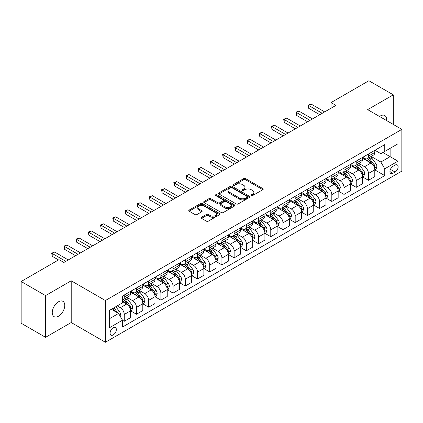 <?xml version="1.0" encoding="UTF-8"?>
<svg xmlns="http://www.w3.org/2000/svg" width="423" height="423" viewBox="0 0 423 423"><rect width="100%" height="100%" fill="white"/><g stroke="black" fill="none" stroke-linecap="round" stroke-linejoin="round"><path stroke-width="0.63" d="M251.304 195.569A0.952 0.55 0 0 0 252.647 195.569L262.836 189.689A1.354 0.783 0 0 0 263.233 189.134A1.354 0.783 0 0 0 262.836 188.584L245.578 178.617A1.354 0.783 0 0 0 243.659 178.617L233.475 184.502A0.952 0.55 0 0 0 233.195 184.888A0.952 0.55 0 0 0 233.475 185.274A0.952 0.55 0 0 0 234.818 185.274L236.134 184.513A4.341 2.506 0 0 1 242.268 184.513L243.706 185.343A4.341 2.506 0 0 1 244.98 187.114A4.341 2.506 0 0 1 243.706 188.885L242.39 189.647A0.952 0.55 0 0 0 242.115 190.033A0.952 0.55 0 0 0 242.39 190.424A0.952 0.55 0 0 0 243.733 190.424L245.049 189.663A4.341 2.506 0 0 1 251.188 189.663L252.626 190.493A4.341 2.506 0 0 1 253.895 192.264A4.341 2.506 0 0 1 252.626 194.035L251.304 194.797A0.952 0.55 0 0 0 251.029 195.183A0.952 0.55 0 0 0 251.304 195.569L251.304 194.797M58.511 316.208A8.841 5.102 120 0 0 64.285 308.42A8.841 5.102 120 0 0 62.932 301.335A8.841 5.102 120 0 0 58.511 301.773A8.841 5.102 120 0 0 52.738 309.562A8.841 5.102 120 0 0 54.091 316.647A8.841 5.102 120 0 0 58.511 316.208M386.559 120.55A8.841 5.102 120 0 0 384.782 115.516A8.841 5.102 120 0 0 380.362 115.955A8.841 5.102 120 0 0 379.537 116.494M113.211 334.931A4.42 2.554 120 0 0 116.098 331.035A4.42 2.554 120 0 0 115.421 327.497A4.42 2.554 120 0 0 113.211 327.714A4.42 2.554 120 0 0 110.324 331.611A4.42 2.554 120 0 0 111 335.153A4.42 2.554 120 0 0 113.211 334.931M201.57 217.258A1.354 0.783 0 0 0 201.174 217.808A1.354 0.783 0 0 0 201.57 218.363L206.413 221.16A1.354 0.783 0 0 0 208.328 221.16L219.643 214.625A1.354 0.783 0 0 0 220.039 214.075A1.354 0.783 0 0 0 219.643 213.52L202.384 203.558A1.354 0.783 0 0 0 200.47 203.558L189.155 210.088A1.354 0.783 0 0 0 188.758 210.643A1.354 0.783 0 0 0 189.155 211.193L195.003 214.572A1.354 0.783 0 0 0 196.922 214.572L201.76 211.775A1.354 0.783 0 0 0 202.157 211.22A1.354 0.783 0 0 0 201.76 210.67L198.863 208.994A3.627 2.094 0 0 1 197.8 207.513A3.627 2.094 0 0 1 200.037 205.578A3.627 2.094 0 0 1 203.992 206.033L215.355 212.595A3.627 2.094 0 0 1 216.417 214.075A3.627 2.094 0 0 1 214.175 216.005A3.627 2.094 0 0 1 210.226 215.556L208.328 214.461A1.354 0.783 0 0 0 206.413 214.461L201.57 217.258L201.57 218.363M71.212 280.793L45.568 295.598L21.15 281.501L21.15 323.23L45.568 337.327L71.212 322.527L105.396 342.265L105.396 300.531L71.212 280.793L71.212 322.527M393.305 124.441L393.305 94.837L367.661 109.636L401.85 129.375L105.396 300.531M393.305 94.837L368.882 80.735L331.035 102.588L331.035 108.23M21.15 281.501L58.998 259.648L63.884 262.466L335.915 105.406L331.035 102.588M236.23 203.944A1.354 0.783 0 0 0 238.149 203.944L249.459 197.409A1.354 0.783 0 0 0 249.861 196.859A1.354 0.783 0 0 0 249.459 196.304L232.206 186.342A1.354 0.783 0 0 0 230.286 186.342L218.971 192.872A1.354 0.783 0 0 0 218.575 193.427A1.354 0.783 0 0 0 218.971 193.977L236.23 203.944M216.042 195.775A0.952 0.55 0 0 1 217.004 195.907L217.004 194.781L234.554 204.912A1.354 0.783 0 0 1 234.95 205.467A1.354 0.783 0 0 1 234.554 206.017L223.238 212.552A1.354 0.783 0 0 1 221.319 212.552L204.066 202.585L208.904 199.815L208.904 198.683L204.066 201.48A1.354 0.783 0 0 0 203.664 202.035A1.354 0.783 0 0 0 204.066 202.585L204.066 201.48M208.904 199.815A1.354 0.783 0 0 1 210.823 199.815L210.823 198.683A1.354 0.783 0 0 0 208.904 198.683M210.823 198.683L217.824 202.723A1.354 0.783 0 0 0 219.738 202.723L222.953 200.872A1.354 0.783 0 0 0 223.349 200.317A1.354 0.783 0 0 0 222.953 199.762L215.667 195.558A0.952 0.55 0 0 1 215.386 195.167A0.952 0.55 0 0 1 215.973 194.665A0.952 0.55 0 0 1 217.004 194.781M395.108 165.076L392.962 166.313A4.283 2.475 120 0 0 390.165 170.088A4.283 2.475 120 0 0 390.82 173.52A4.283 2.475 120 0 0 392.962 173.308L395.108 172.066A4.283 2.475 120 0 0 397.906 168.296A4.283 2.475 120 0 0 397.25 164.864A4.283 2.475 120 0 0 395.108 165.076M105.396 342.265L401.85 171.109L401.85 129.375M374.942 150.271L380.848 153.681L384.756 151.429L384.756 144.603L122.49 296.021L122.49 302.842L109.303 310.456L109.303 327.825L122.49 320.211L122.49 327.037L384.756 175.619L384.756 168.798L380.848 162.03L371.135 156.42M384.756 151.429L397.943 143.815L397.943 161.184L384.756 168.798M45.568 295.598L45.568 337.327M382.9 152.497L390.128 156.669L390.128 148.325L397.943 143.815M380.848 162.03L390.128 156.669L397.943 161.184M109.303 318.805L118.583 313.448L111.355 309.271M122.49 320.269L124.251 321.284L124.251 314.463A5.525 3.188 -120 0 0 120.344 307.695L117.219 305.887M124.251 321.284L130.596 317.62L130.596 310.794A5.525 3.188 -120 0 0 126.689 304.026L122.49 301.604M130.744 310.937L136.46 314.236L136.46 307.41A5.525 3.188 -120 0 0 132.552 300.647L126.942 297.406M136.46 314.236L142.81 310.572L142.81 303.746A5.525 3.188 -120 0 0 138.903 296.978L130.596 292.187M142.953 303.888L148.669 307.188L148.669 300.362A5.525 3.188 -120 0 0 144.761 293.594L139.151 290.358M148.669 307.188L155.019 303.518L155.019 296.697A5.525 3.188 -120 0 0 151.111 289.929L142.81 285.134M155.162 296.84L160.877 300.14L160.877 293.313A5.525 3.188 -120 0 0 156.97 286.545L151.36 283.31M160.877 300.14L167.228 296.47L167.228 289.649A5.525 3.188 -120 0 0 163.32 282.881L155.019 278.085M167.376 289.787L173.086 293.086L173.086 286.265A5.525 3.188 -120 0 0 169.179 279.497L163.569 276.256M173.086 293.086L179.437 289.422L179.437 282.601A5.525 3.188 -120 0 0 175.529 275.833L167.228 271.037M179.585 282.738L185.3 286.038L185.3 279.217A5.525 3.188 -120 0 0 181.393 272.449L175.783 269.208M185.3 286.038L191.645 282.374L191.645 275.547A5.525 3.188 -120 0 0 187.738 268.785L179.437 263.989M191.793 275.69L197.509 278.99L197.509 272.163A5.525 3.188 -120 0 0 193.602 265.401L187.992 262.16M197.509 278.99L203.854 275.325L203.854 268.499A5.525 3.188 -120 0 0 199.952 261.731L191.645 256.941M204.002 268.642L209.718 271.941L209.718 265.115A5.525 3.188 -120 0 0 205.811 258.347L200.201 255.111M209.718 271.941L216.068 268.277L216.068 261.451A5.525 3.188 -120 0 0 212.161 254.683L203.854 249.893M216.211 261.594L221.927 264.893L221.927 258.067A5.525 3.188 -120 0 0 218.019 251.299L212.409 248.063M221.927 264.893L228.277 261.224L228.277 254.403A5.525 3.188 -120 0 0 224.37 247.635L216.068 242.839M228.425 254.54L234.136 257.84L234.136 251.019A5.525 3.188 -120 0 0 230.228 244.251L224.618 241.01M234.136 257.84L240.486 254.175L240.486 247.355A5.525 3.188 -120 0 0 236.579 240.587L228.277 235.791M240.634 247.492L246.345 250.791L246.345 243.971A5.525 3.188 -120 0 0 242.437 237.203L236.827 233.961M246.345 250.791L252.695 247.127L252.695 240.301A5.525 3.188 -120 0 0 248.787 233.538L240.486 228.743M252.843 240.444L258.559 243.743L258.559 236.922A5.525 3.188 -120 0 0 254.651 230.154L249.041 226.913M258.559 243.743L264.904 240.079L264.904 233.253A5.525 3.188 -120 0 0 260.996 226.485L252.695 221.694M265.052 233.396L270.768 236.695L270.768 229.869A5.525 3.188 -120 0 0 266.86 223.101L261.25 219.865M270.768 236.695L277.113 233.031L277.113 226.205A5.525 3.188 -120 0 0 273.21 219.437L264.904 214.646M277.261 226.347L282.976 229.647L282.976 222.821A5.525 3.188 -120 0 0 279.069 216.053L273.459 212.817M282.976 229.647L289.327 225.977L289.327 219.156A5.525 3.188 -120 0 0 285.419 212.388L277.113 207.593M289.469 219.299L295.185 222.593L295.185 215.772A5.525 3.188 -120 0 0 291.278 209.004L285.668 205.768M295.185 222.593L301.536 218.929L301.536 212.108A5.525 3.188 -120 0 0 297.628 205.34L289.327 200.544M301.684 212.246L307.394 215.545L307.394 208.724A5.525 3.188 -120 0 0 303.487 201.956L297.877 198.715M307.394 215.545L313.744 211.881L313.744 205.055A5.525 3.188 -120 0 0 309.837 198.292L301.536 193.496M313.892 205.197L319.603 208.497L319.603 201.676A5.525 3.188 -120 0 0 315.695 194.908L310.091 191.667M319.603 208.497L325.953 204.832L325.953 198.006A5.525 3.188 -120 0 0 322.046 191.238L313.744 186.448M326.101 198.149L331.817 201.448L331.817 194.622A5.525 3.188 -120 0 0 327.91 187.854L322.3 184.618M331.817 201.448L338.162 197.784L338.162 190.958A5.525 3.188 -120 0 0 334.255 184.19L325.953 179.4M338.31 191.101L344.026 194.4L344.026 187.574A5.525 3.188 -120 0 0 340.118 180.806L334.508 177.57M344.026 194.4L350.376 190.731L350.376 183.91A5.525 3.188 -120 0 0 346.469 177.142L338.162 172.346M350.519 184.053L356.235 187.352L356.235 180.526A5.525 3.188 -120 0 0 352.327 173.758L346.717 170.522M356.235 187.352L362.585 183.682L362.585 176.862A5.525 3.188 -120 0 0 358.678 170.094L350.376 165.298M362.728 176.999L368.444 180.298L368.444 173.478A5.525 3.188 -120 0 0 364.536 166.71L358.926 163.468M368.444 180.298L374.794 176.634L374.794 169.813A5.525 3.188 -120 0 0 370.886 163.045L362.585 158.25M362.728 157.319L364.536 158.361A5.525 3.188 -120 0 0 367.301 158.636A5.525 3.188 -120 0 0 368.444 156.108L368.444 154.02M350.519 164.367L352.327 165.414A5.525 3.188 -120 0 0 355.087 165.684A5.525 3.188 -120 0 0 356.235 163.156L356.235 161.068M338.31 171.415L340.118 172.462A5.525 3.188 -120 0 0 342.879 172.737A5.525 3.188 -120 0 0 344.026 170.205L344.026 168.121M326.101 178.469L327.91 179.511A5.525 3.188 -120 0 0 330.67 179.786A5.525 3.188 -120 0 0 331.817 177.253L331.817 175.17M313.892 185.517L315.695 186.559A5.525 3.188 -120 0 0 318.461 186.834A5.525 3.188 -120 0 0 319.603 184.306L319.603 182.218M301.684 192.565L303.487 193.607A5.525 3.188 -120 0 0 306.252 193.882A5.525 3.188 -120 0 0 307.394 191.355L307.394 189.266M289.469 199.614L291.278 200.661A5.525 3.188 -120 0 0 294.043 200.93A5.525 3.188 -120 0 0 295.185 198.403L295.185 196.314M277.261 206.662L279.069 207.709A5.525 3.188 -120 0 0 281.829 207.979A5.525 3.188 -120 0 0 282.976 205.451L282.976 203.363M265.052 213.715L266.86 214.757A5.525 3.188 -120 0 0 269.62 215.032A5.525 3.188 -120 0 0 270.768 212.499L270.768 210.416M252.843 220.764L254.651 221.805A5.525 3.188 -120 0 0 257.411 222.08A5.525 3.188 -120 0 0 258.559 219.548L258.559 217.464M240.634 227.812L242.437 228.854A5.525 3.188 -120 0 0 245.203 229.129A5.525 3.188 -120 0 0 246.345 226.601L246.345 224.513M228.42 234.86L230.228 235.902A5.525 3.188 -120 0 0 232.994 236.177A5.525 3.188 -120 0 0 234.136 233.649L234.136 231.561M216.211 241.908L218.019 242.955A5.525 3.188 -120 0 0 220.785 243.225A5.525 3.188 -120 0 0 221.927 240.698L221.927 238.609M204.002 248.962L205.811 250.004A5.525 3.188 -120 0 0 208.571 250.279A5.525 3.188 -120 0 0 209.718 247.746L209.718 245.663M191.793 256.01L193.602 257.052A5.525 3.188 -120 0 0 196.362 257.327A5.525 3.188 -120 0 0 197.509 254.794L197.509 252.711M179.585 263.058L181.393 264.1A5.525 3.188 -120 0 0 184.153 264.375A5.525 3.188 -120 0 0 185.3 261.848L185.3 259.759M167.376 270.107L169.179 271.148A5.525 3.188 -120 0 0 171.944 271.423A5.525 3.188 -120 0 0 173.086 268.896L173.086 266.807M155.162 277.155L156.97 278.202A5.525 3.188 -120 0 0 159.735 278.471A5.525 3.188 -120 0 0 160.877 275.944L160.877 273.855M142.953 284.203L144.761 285.25A5.525 3.188 -120 0 0 147.527 285.525A5.525 3.188 -120 0 0 148.669 282.992L148.669 280.909M130.744 291.257L132.552 292.298A5.525 3.188 -120 0 0 135.312 292.573A5.525 3.188 -120 0 0 136.46 290.041L136.46 287.957M374.942 169.951L384.756 175.619M367.301 158.636L373.646 154.971A5.525 3.188 -120 0 0 374.794 152.444L374.794 150.355M355.087 165.684L361.438 162.02A5.525 3.188 -120 0 0 362.585 159.492L362.585 157.404M342.879 172.737L349.229 169.068A5.525 3.188 -120 0 0 350.376 166.54L350.376 164.452M330.67 179.786L337.02 176.116A5.525 3.188 -120 0 0 338.162 173.589L338.162 171.5M318.461 186.834L324.811 183.17A5.525 3.188 -120 0 0 325.953 180.637L325.953 178.554M306.252 193.882L312.602 190.218A5.525 3.188 -120 0 0 313.744 187.685L313.744 185.602M294.043 200.93L300.388 197.266A5.525 3.188 -120 0 0 301.536 194.739L301.536 192.65M281.829 207.979L288.179 204.314A5.525 3.188 -120 0 0 289.327 201.787L289.327 199.698M269.62 215.032L275.97 211.363A5.525 3.188 -120 0 0 277.113 208.835L277.113 206.747M257.411 222.08L263.762 218.416A5.525 3.188 -120 0 0 264.904 215.883L264.904 213.8M245.203 229.129L251.553 225.464A5.525 3.188 -120 0 0 252.695 222.932L252.695 220.848M232.994 236.177L239.344 232.513A5.525 3.188 -120 0 0 240.486 229.985L240.486 227.897M220.785 243.225L227.13 239.561A5.525 3.188 -120 0 0 228.277 237.033L228.277 234.945M208.571 250.279L214.921 246.609A5.525 3.188 -120 0 0 216.068 244.082L216.068 241.993M196.362 257.327L202.712 253.663A5.525 3.188 -120 0 0 203.854 251.13L203.854 249.047M184.153 264.375L190.503 260.711A5.525 3.188 -120 0 0 191.645 258.178L191.645 256.095M171.944 271.423L178.294 267.759A5.525 3.188 -120 0 0 179.437 265.232L179.437 263.143M159.735 278.471L166.086 274.807A5.525 3.188 -120 0 0 167.228 272.28L167.228 270.191M147.527 285.525L153.872 281.855A5.525 3.188 -120 0 0 155.019 279.328L155.019 277.239M135.312 292.573L141.663 288.904A5.525 3.188 -120 0 0 142.81 286.376L142.81 284.288M122.49 299.844A5.525 3.188 -120 0 0 123.104 299.621L129.454 295.957A5.525 3.188 -120 0 0 130.596 293.425L130.596 291.341M123.104 299.621A5.525 3.188 -120 0 0 124.251 297.094L124.251 295.005M118.583 313.448L122.49 320.211M251.685 195.706L252.626 195.162A4.341 2.506 0 0 0 253.895 193.39L253.895 192.264M244.98 187.114L244.98 188.246A4.341 2.506 0 0 1 243.706 190.017L242.77 190.556M262.82 189.7L245.578 179.749A1.354 0.783 0 0 0 243.659 179.749L233.85 185.406M249.443 197.419L232.206 187.468A1.354 0.783 0 0 0 230.286 187.468L218.992 193.988M247.064 197.245A0.952 0.55 0 0 0 247.344 196.859A0.952 0.55 0 0 0 247.064 196.468L231.915 187.722A0.952 0.55 0 0 0 230.572 187.722L229.181 188.526A4.341 2.506 0 0 0 227.912 190.297A4.341 2.506 0 0 0 229.181 192.068L239.54 198.049A4.341 2.506 0 0 0 245.673 198.049L247.064 197.245L247.064 198.371A0.952 0.55 0 0 0 247.344 197.985L247.344 196.859M227.912 190.297L227.912 191.429A4.341 2.506 0 0 0 229.181 193.2L229.181 192.068M247.064 198.371L245.673 199.175A4.341 2.506 0 0 1 239.54 199.175L229.181 193.2M210.823 199.815L217.824 203.854A1.354 0.783 0 0 0 219.738 203.854L222.953 201.998A1.354 0.783 0 0 0 223.349 201.443L223.349 200.317M217.004 195.907L234.532 206.027M225.084 206.916A3.627 2.094 0 0 0 229.039 207.37A3.627 2.094 0 0 0 231.275 205.435A3.627 2.094 0 0 0 230.212 203.955L226.21 201.644A1.354 0.783 0 0 0 224.296 201.644L221.081 203.5A1.354 0.783 0 0 0 220.684 204.055A1.354 0.783 0 0 0 221.081 204.605L225.084 206.916L225.084 208.047A3.627 2.094 0 0 0 229.039 208.502A3.627 2.094 0 0 0 231.275 206.567L231.275 205.435M220.684 204.055L220.684 205.181A1.354 0.783 0 0 0 221.081 205.737L221.081 204.605M225.084 208.047L221.081 205.737M216.417 214.075L216.417 215.201A3.627 2.094 0 0 1 214.175 217.136A3.627 2.094 0 0 1 210.226 216.682L208.328 215.587A1.354 0.783 0 0 0 206.413 215.587L201.586 218.374M197.8 207.513L197.8 208.639A3.627 2.094 0 0 0 198.863 210.12L198.863 208.994M201.745 211.786L198.863 210.12M219.627 214.635L202.384 204.684A1.354 0.783 0 0 0 200.47 204.684L189.171 211.204M374.794 170.035L375.968 169.359L376.941 166.54A3.659 2.115 -120 0 0 375.772 163.421L371.78 158.096A10.57 6.102 -120 0 0 370.627 156.716M366.662 160.603A10.57 6.102 -120 0 0 364.499 158.339M374.461 167.794L374.963 166.694A3.659 2.115 -120 0 0 373.916 164.494L369.924 159.164A10.57 6.102 -120 0 0 368.771 157.784M367.788 158.355A8.772 5.065 60 0 1 369.231 159.989L372.605 164.499M367.603 158.461A10.57 6.102 60 0 1 368.756 159.841L371.41 163.384M322.241 113.306L308.616 105.438L311.058 104.026L324.684 111.894M319.799 114.712L308.616 108.256L308.616 105.438L308.081 105.126L311.058 104.026M308.616 108.256L308.081 105.126M362.585 177.084L363.754 176.407L364.732 173.589A3.659 2.115 -120 0 0 363.563 170.474L359.571 165.144A10.57 6.102 -120 0 0 358.418 163.764M354.453 167.651A10.57 6.102 -120 0 0 352.285 165.388M362.252 174.842L362.754 173.747A3.659 2.115 -120 0 0 361.707 171.542L357.715 166.218A10.57 6.102 -120 0 0 356.563 164.833M355.579 165.404A8.772 5.065 60 0 1 357.023 167.037L360.396 171.548M355.394 165.509A10.57 6.102 60 0 1 356.547 166.895L359.196 170.432M350.376 184.137L351.545 183.46L352.523 180.637A3.659 2.115 -120 0 0 351.354 177.523L347.362 172.193A10.57 6.102 -120 0 0 346.21 170.813M342.239 174.704A10.57 6.102 -120 0 0 340.076 172.436M350.038 181.895L350.545 180.795A3.659 2.115 -120 0 0 349.498 178.591L345.506 173.266A10.57 6.102 -120 0 0 344.354 171.886M343.37 172.452A8.772 5.065 60 0 1 344.808 174.091L348.187 178.596M343.18 172.563A10.57 6.102 60 0 1 344.333 173.943L346.987 177.486M338.162 191.185L339.336 190.509L340.314 187.685A3.659 2.115 -120 0 0 339.146 184.571L335.153 179.241A10.57 6.102 -120 0 0 334.001 177.861M330.03 181.753A10.57 6.102 -120 0 0 327.867 179.489M337.829 188.944L338.337 187.844A3.659 2.115 -120 0 0 337.29 185.644L333.298 180.314A10.57 6.102 -120 0 0 332.145 178.934M331.161 179.5A8.772 5.065 60 0 1 332.6 181.139L335.978 185.644M330.971 179.611A10.57 6.102 60 0 1 332.124 180.991L334.778 184.534M310.033 120.354L296.407 112.486L298.85 111.075L312.475 118.942M307.59 121.761L296.407 115.305L296.407 112.486L295.867 112.174L298.85 111.075M296.407 115.305L295.867 112.174M297.824 127.402L284.198 119.535L286.641 118.128L300.267 125.991M295.381 128.814L284.198 122.353L284.198 119.535L283.659 119.228L286.641 118.128M284.198 122.353L283.659 119.228M285.615 134.451L271.989 126.583L274.427 125.176L288.052 133.044M283.172 135.862L271.989 129.406L271.989 126.583L271.45 126.276L274.427 125.176M271.989 129.406L271.45 126.276M325.953 198.234L327.127 197.557L328.105 194.739A3.659 2.115 -120 0 0 326.937 191.619L322.945 186.294A10.57 6.102 -120 0 0 321.792 184.909M317.821 188.801A10.57 6.102 -120 0 0 315.658 186.538M325.62 195.992L326.128 194.892A3.659 2.115 -120 0 0 325.081 192.692L321.089 187.363A10.57 6.102 -120 0 0 319.936 185.983M318.953 186.548A8.772 5.065 60 0 1 320.391 188.187L323.769 192.698M318.762 186.659A10.57 6.102 60 0 1 319.915 188.039L322.569 191.582M273.401 141.499L259.775 133.636L262.218 132.225L275.844 140.092M270.963 142.911L259.775 136.455L259.775 133.636L259.241 133.324L262.218 132.225M259.775 136.455L259.241 133.324M313.744 205.282L314.918 204.605L315.891 201.787A3.659 2.115 -120 0 0 314.723 198.667L310.736 193.343A10.57 6.102 -120 0 0 309.583 191.963M305.612 195.849A10.57 6.102 -120 0 0 303.45 193.586M313.411 203.04L313.919 201.94A3.659 2.115 -120 0 0 312.867 199.741L308.88 194.411A10.57 6.102 -120 0 0 307.727 193.031M306.744 193.602A8.772 5.065 60 0 1 308.182 195.236L311.561 199.746M306.553 193.708A10.57 6.102 60 0 1 307.706 195.088L310.36 198.63M301.536 212.33L302.709 211.653L303.682 208.835A3.659 2.115 -120 0 0 302.514 205.721L298.522 200.391A10.57 6.102 -120 0 0 297.369 199.011M293.403 202.897A10.57 6.102 -120 0 0 291.241 200.634M301.202 210.088L301.705 208.994A3.659 2.115 -120 0 0 300.658 206.789L296.666 201.464A10.57 6.102 -120 0 0 295.513 200.079M294.53 200.65A8.772 5.065 60 0 1 295.973 202.284L299.347 206.794M294.345 200.756A10.57 6.102 60 0 1 295.497 202.141L298.152 205.678M289.327 219.384L290.495 218.707L291.473 215.883A3.659 2.115 -120 0 0 290.305 212.769L286.313 207.439A10.57 6.102 -120 0 0 285.16 206.059M281.189 209.951A10.57 6.102 -120 0 0 279.027 207.682M288.994 217.136L289.496 216.042A3.659 2.115 -120 0 0 288.449 213.837L284.457 208.513A10.57 6.102 -120 0 0 283.304 207.133M282.321 207.698A8.772 5.065 60 0 1 283.764 209.337L287.138 213.842M282.136 207.809A10.57 6.102 60 0 1 283.288 209.189L285.937 212.732M277.113 226.432L278.286 225.755L279.265 222.932A3.659 2.115 -120 0 0 278.096 219.817L274.104 214.487A10.57 6.102 -120 0 0 272.951 213.107M268.98 216.999A10.57 6.102 -120 0 0 266.818 214.736M276.779 224.19L277.287 223.09A3.659 2.115 -120 0 0 276.24 220.891L272.248 215.561A10.57 6.102 -120 0 0 271.095 214.181M270.112 214.747A8.772 5.065 60 0 1 271.55 216.386L274.929 220.891M269.922 214.858A10.57 6.102 60 0 1 271.074 216.238L273.729 219.78M264.904 233.48L266.078 232.803L267.056 229.985A3.659 2.115 -120 0 0 265.887 226.865L261.895 221.536A10.57 6.102 -120 0 0 260.742 220.156M256.772 224.047A10.57 6.102 -120 0 0 254.609 221.784M264.571 231.238L265.078 230.138A3.659 2.115 -120 0 0 264.031 227.939L260.039 222.609A10.57 6.102 -120 0 0 258.887 221.229M257.903 221.795A8.772 5.065 60 0 1 259.341 223.434L262.72 227.944M257.713 221.906A10.57 6.102 60 0 1 258.865 223.286L261.52 226.828M261.192 148.552L247.566 140.685L250.009 139.273L263.635 147.141M258.749 149.959L247.566 143.503L247.566 140.685L247.032 140.373L250.009 139.273M247.566 143.503L247.032 140.373M248.983 155.601L235.357 147.733L237.8 146.321L251.426 154.189M246.54 157.007L235.357 150.551L235.357 147.733L234.823 147.421L237.8 146.321M235.357 150.551L234.823 147.421M236.774 162.649L223.148 154.781L225.591 153.369L239.217 161.237M234.331 164.061L223.148 157.599L223.148 154.781L222.609 154.469L225.591 153.369M223.148 157.599L222.609 154.469M224.565 169.697L210.94 161.829L213.382 160.423L227.008 168.291M222.123 171.109L210.94 164.653L210.94 161.829L210.4 161.523L213.382 160.423M210.94 164.653L210.4 161.523M212.357 176.745L198.731 168.877L201.168 167.471L214.794 175.339M209.914 178.157L198.731 171.701L198.731 168.877L198.191 168.571L201.168 167.471M198.731 171.701L198.191 168.571M252.695 240.528L253.869 239.852L254.842 237.033A3.659 2.115 -120 0 0 253.678 233.914L249.686 228.589A10.57 6.102 -120 0 0 248.534 227.204M244.563 231.095A10.57 6.102 -120 0 0 242.4 228.832M252.362 238.286L252.869 237.187A3.659 2.115 -120 0 0 251.822 234.987L247.83 229.657A10.57 6.102 -120 0 0 246.678 228.277M245.694 228.848A8.772 5.065 60 0 1 247.132 230.482L250.511 234.992M245.504 228.954A10.57 6.102 60 0 1 246.657 230.334L249.311 233.877M200.142 183.799L186.517 175.931L188.959 174.519L202.585 182.387M197.705 185.205L186.517 178.749L186.517 175.931L185.983 175.619L188.959 174.519M186.517 178.749L185.983 175.619M240.486 247.577L241.66 246.9L242.633 244.082A3.659 2.115 -120 0 0 241.464 240.962L237.477 235.637A10.57 6.102 -120 0 0 236.32 234.257M232.354 238.144A10.57 6.102 -120 0 0 230.191 235.881M240.153 245.335L240.661 244.235A3.659 2.115 -120 0 0 239.608 242.035L235.622 236.706A10.57 6.102 -120 0 0 234.464 235.325M233.485 235.897A8.772 5.065 60 0 1 234.924 237.53L238.302 242.041M233.295 236.002A10.57 6.102 60 0 1 234.448 237.382L237.102 240.925M187.934 190.847L174.308 182.979L176.751 181.567L190.376 189.435M185.491 192.254L174.308 185.797L174.308 182.979L173.774 182.667L176.751 181.567M174.308 185.797L173.774 182.667M228.277 254.625L229.446 253.948L230.424 251.13A3.659 2.115 -120 0 0 229.255 248.015L225.263 242.686A10.57 6.102 -120 0 0 224.111 241.306M220.145 245.192A10.57 6.102 -120 0 0 217.977 242.929M227.944 252.383L228.446 251.288A3.659 2.115 -120 0 0 227.4 249.084L223.407 243.759A10.57 6.102 -120 0 0 222.255 242.379M221.271 242.945A8.772 5.065 60 0 1 222.715 244.579L226.088 249.089M221.086 243.056A10.57 6.102 60 0 1 222.239 244.436L224.893 247.978M175.725 197.895L162.099 190.027L164.542 188.616L178.168 196.484M173.282 199.307L162.099 192.846L162.099 190.027L161.56 189.716L164.542 188.616M162.099 192.846L161.56 189.716M216.068 261.678L217.237 261.002L218.215 258.178A3.659 2.115 -120 0 0 217.047 255.064L213.055 249.734A10.57 6.102 -120 0 0 211.902 248.354M207.931 252.245A10.57 6.102 -120 0 0 205.768 249.977M215.735 259.436L216.238 258.337A3.659 2.115 -120 0 0 215.191 256.132L211.199 250.807A10.57 6.102 -120 0 0 210.046 249.427M209.062 249.993A8.772 5.065 60 0 1 210.501 251.632L213.879 256.137M208.872 250.104A10.57 6.102 60 0 1 210.03 251.484L212.679 255.027M163.516 204.944L149.89 197.076L152.333 195.669L165.959 203.532M161.073 206.355L149.89 199.899L149.89 197.076L149.351 196.769L152.333 195.669M149.89 199.899L149.351 196.769M203.854 268.727L205.028 268.05L206.006 265.232A3.659 2.115 -120 0 0 204.838 262.112L200.846 256.782A10.57 6.102 -120 0 0 199.693 255.402M195.722 259.294A10.57 6.102 -120 0 0 193.56 257.031M203.521 266.485L204.029 265.385A3.659 2.115 -120 0 0 202.982 263.185L198.99 257.856A10.57 6.102 -120 0 0 197.837 256.475M196.854 257.041A8.772 5.065 60 0 1 198.292 258.68L201.671 263.191M196.663 257.152A10.57 6.102 60 0 1 197.816 258.532L200.47 262.075M151.307 211.992L137.681 204.124L140.124 202.717L153.75 210.585M148.864 213.404L137.681 206.947L137.681 204.124L137.142 203.817L140.124 202.717M137.681 206.947L137.142 203.817M191.645 275.775L192.819 275.098L193.797 272.28A3.659 2.115 -120 0 0 192.629 269.16L188.637 263.836A10.57 6.102 -120 0 0 187.484 262.45M183.513 266.342A10.57 6.102 -120 0 0 181.351 264.079M191.312 273.533L191.82 272.433A3.659 2.115 -120 0 0 190.773 270.234L186.781 264.904A10.57 6.102 -120 0 0 185.628 263.524M184.645 264.089A8.772 5.065 60 0 1 186.083 265.729L189.462 270.239M184.454 264.201A10.57 6.102 60 0 1 185.607 265.581L188.261 269.123M139.098 219.04L125.472 211.177L127.91 209.766L141.536 217.634M136.655 220.452L125.472 213.996L125.472 211.177L124.933 210.866L127.91 209.766M125.472 213.996L124.933 210.866M179.437 282.823L180.61 282.146L181.583 279.328A3.659 2.115 -120 0 0 180.42 276.208L176.428 270.884A10.57 6.102 -120 0 0 175.275 269.504M171.304 273.39A10.57 6.102 -120 0 0 169.142 271.127M179.103 280.581L179.611 279.481A3.659 2.115 -120 0 0 178.564 277.282L174.572 271.952A10.57 6.102 -120 0 0 173.419 270.572M172.436 271.143A8.772 5.065 60 0 1 173.874 272.777L177.253 277.287M172.246 271.249A10.57 6.102 60 0 1 173.398 272.629L176.053 276.171M167.228 289.871L168.402 289.195L169.374 286.376A3.659 2.115 -120 0 0 168.206 283.262L164.219 277.932A10.57 6.102 -120 0 0 163.061 276.552M159.096 280.438A10.57 6.102 -120 0 0 156.933 278.175M166.895 287.629L167.402 286.535A3.659 2.115 -120 0 0 166.35 284.33L162.363 279.006A10.57 6.102 -120 0 0 161.205 277.62M160.222 278.191A8.772 5.065 60 0 1 161.665 279.825L165.044 284.335M160.037 278.297A10.57 6.102 60 0 1 161.189 279.682L163.844 283.22M155.019 296.925L156.187 296.248L157.166 293.425A3.659 2.115 -120 0 0 155.997 290.31L152.005 284.98A10.57 6.102 -120 0 0 150.852 283.6M146.887 287.492A10.57 6.102 -120 0 0 144.719 285.224M154.686 294.683L155.188 293.583A3.659 2.115 -120 0 0 154.141 291.378L150.149 286.054A10.57 6.102 -120 0 0 148.996 284.674M148.013 285.239A8.772 5.065 60 0 1 149.456 286.879L152.83 291.384M147.828 285.351A10.57 6.102 60 0 1 148.981 286.731L151.63 290.273M142.81 303.973L143.979 303.296L144.957 300.473A3.659 2.115 -120 0 0 143.788 297.358L139.796 292.029A10.57 6.102 -120 0 0 138.644 290.649M134.673 294.54A10.57 6.102 -120 0 0 132.51 292.277M142.477 301.731L142.979 300.631A3.659 2.115 -120 0 0 141.932 298.432L137.94 293.102A10.57 6.102 -120 0 0 136.788 291.722M135.804 292.288A8.772 5.065 60 0 1 137.242 293.927L140.621 298.432M135.614 292.399A10.57 6.102 60 0 1 136.772 293.779L139.421 297.321M130.596 311.021L131.77 310.345L132.748 307.526A3.659 2.115 -120 0 0 131.579 304.407L127.587 299.082A10.57 6.102 -120 0 0 126.435 297.697M130.263 308.779L130.77 307.68A3.659 2.115 -120 0 0 129.724 305.48L125.731 300.15A10.57 6.102 -120 0 0 124.579 298.77M123.595 299.336A8.772 5.065 60 0 1 125.034 300.975L128.412 305.485M123.405 299.447A10.57 6.102 60 0 1 124.558 300.827L127.212 304.37M126.884 226.094L113.258 218.226L115.701 216.814L129.327 224.682M124.447 227.5L113.258 221.044L113.258 218.226L112.724 217.914L115.701 216.814M113.258 221.044L112.724 217.914M114.675 233.142L101.049 225.274L103.492 223.862L117.118 231.73M112.232 234.548L101.049 228.092L101.049 225.274L100.515 224.962L103.492 223.862M101.049 228.092L100.515 224.962M102.466 240.19L88.841 232.322L91.283 230.916L104.909 238.778M100.024 241.602L88.841 235.14L88.841 232.322L88.301 232.016L91.283 230.916M88.841 235.14L88.301 232.016M90.258 247.238L76.632 239.37L79.075 237.964L92.7 245.832M87.815 248.65L76.632 242.194L76.632 239.37L76.092 239.064L79.075 237.964M76.632 242.194L76.092 239.064M78.049 254.286L64.423 246.424L66.866 245.012L80.492 252.88M75.606 255.698L64.423 249.242L64.423 246.424L63.884 246.112L66.866 245.012M64.423 249.242L63.884 246.112M120.047 315.986L120.539 314.575A3.659 2.115 -120 0 0 119.371 311.455L115.807 306.701M117.848 313.02A3.659 2.115 -120 0 0 117.515 312.528L113.951 307.775M113.036 308.304L115.595 311.719M112.777 308.452L114.95 311.349M65.84 261.34L52.214 253.472L54.652 252.06L68.277 259.928M58.511 259.928L52.214 256.29L52.214 253.472L51.675 253.16L54.652 252.06M52.214 256.29L51.675 253.16M120.344 307.695L126.689 304.026M132.552 300.647L138.903 296.978M144.761 293.594L151.111 289.929M156.97 286.545L163.32 282.881M169.179 279.497L175.529 275.833M181.393 272.449L187.738 268.785M193.602 265.401L199.952 261.731M205.811 258.347L212.161 254.683M218.019 251.299L224.37 247.635M230.228 244.251L236.579 240.587M242.437 237.203L248.787 233.538M254.651 230.154L260.996 226.485M266.86 223.101L273.21 219.437M279.069 216.053L285.419 212.388M291.278 209.004L297.628 205.34M303.487 201.956L309.837 198.292M315.695 194.908L322.046 191.238M327.91 187.854L334.255 184.19M340.118 180.806L346.469 177.142M352.327 173.758L358.678 170.094M364.536 166.71L370.886 163.045M368.444 156.108L374.794 152.444M368.444 173.478L374.794 169.813M356.235 180.526L362.585 176.862M356.235 163.156L362.585 159.492M344.026 187.574L350.376 183.91M344.026 170.205L350.376 166.54M331.817 194.622L338.162 190.958M331.817 177.253L338.162 173.589M319.603 201.676L325.953 198.006M319.603 184.306L325.953 180.637M307.394 208.724L313.744 205.055M307.394 191.355L313.744 187.685M295.185 215.772L301.536 212.108M295.185 198.403L301.536 194.739M282.976 222.821L289.327 219.156M282.976 205.451L289.327 201.787M270.768 229.869L277.113 226.205M270.768 212.499L277.113 208.835M258.559 236.922L264.904 233.253M258.559 219.548L264.904 215.883M246.345 243.971L252.695 240.301M246.345 226.601L252.695 222.932M234.136 251.019L240.486 247.355M234.136 233.649L240.486 229.985M221.927 258.067L228.277 254.403M221.927 240.698L228.277 237.033M209.718 265.115L216.068 261.451M209.718 247.746L216.068 244.082M197.509 272.163L203.854 268.499M197.509 254.794L203.854 251.13M185.3 279.217L191.645 275.547M185.3 261.848L191.645 258.178M173.086 286.265L179.437 282.601M173.086 268.896L179.437 265.232M160.877 293.313L167.228 289.649M160.877 275.944L167.228 272.28M148.669 300.362L155.019 296.697M148.669 282.992L155.019 279.328M136.46 307.41L142.81 303.746M136.46 290.041L142.81 286.376M124.251 314.463L130.596 310.794M124.251 297.094L130.596 293.425M390.424 169.364L395.108 172.066M389.932 171.558L392.962 173.308M252.626 195.162L252.626 194.035M242.39 190.424L242.39 189.647M243.706 190.017L243.706 188.885M233.475 185.274L233.475 184.502M243.659 179.749L243.659 178.617M245.578 179.749L245.578 178.617M262.836 189.689L262.836 188.584M218.971 193.977L218.971 192.872M230.286 187.468L230.286 186.342M232.206 187.468L232.206 186.342M249.459 197.409L249.459 196.304M239.54 199.175L239.54 198.049M245.673 199.175L245.673 198.049M217.824 203.854L217.824 202.723M219.738 203.854L219.738 202.723M222.953 201.998L222.953 200.872M234.554 206.017L234.554 204.912M206.413 215.587L206.413 214.461M208.328 215.587L208.328 214.461M210.226 216.682L210.226 215.556M201.76 211.775L201.76 210.67M189.155 211.193L189.155 210.088M200.47 204.684L200.47 203.558M202.384 204.684L202.384 203.558M219.643 214.625L219.643 213.52M374.519 167.994L376.919 166.609M369.924 159.164L371.78 158.096M367.048 160.83L368.756 159.841M373.916 164.494L375.772 163.421M373.625 165.922L374.963 166.694M362.31 175.043L364.705 173.657M357.715 166.218L359.571 165.144M354.839 167.878L356.547 166.895M361.707 171.542L363.563 170.474M361.416 172.975L362.754 173.747M350.101 182.091L352.496 180.711M345.506 173.266L347.362 172.193M342.63 174.926L344.333 173.943M349.498 178.591L351.354 177.523M349.208 180.024L350.545 180.795M337.892 189.144L340.288 187.759M333.298 180.314L335.153 179.241M330.421 181.975L332.124 180.991M337.29 185.644L339.146 184.571M336.999 187.072L338.337 187.844M325.678 196.193L328.079 194.807M321.089 187.363L322.945 186.294M318.207 189.023L319.915 188.039M325.081 192.692L326.937 191.619M324.79 194.12L326.128 194.892M313.469 203.241L315.87 201.856M308.88 194.411L310.736 193.343M305.998 196.076L307.706 195.088M312.867 199.741L314.723 198.667M312.581 201.168L313.919 201.94M301.261 210.289L303.661 208.904M296.666 201.464L298.522 200.391M293.789 203.125L295.497 202.141M300.658 206.789L302.514 205.721M300.367 208.216L301.705 208.994M289.052 217.337L291.447 215.957M284.457 208.513L286.313 207.439M281.581 210.173L283.288 209.189M288.449 213.837L290.305 212.769M288.158 215.27L289.496 216.042M276.843 224.391L279.238 223.006M272.248 215.561L274.104 214.487M269.372 217.221L271.074 216.238M276.24 220.891L278.096 219.817M275.949 222.318L277.287 223.09M264.634 231.439L267.029 230.054M260.039 222.609L261.895 221.536M257.163 224.269L258.865 223.286M264.031 227.939L265.887 226.865M263.741 229.366L265.078 230.138M252.42 238.487L254.82 237.102M247.83 229.657L249.686 228.589M244.949 231.323L246.657 230.334M251.822 234.987L253.678 233.914M251.532 236.415L252.869 237.187M240.211 245.536L242.612 244.15M235.622 236.706L237.477 235.637M232.74 238.371L234.448 237.382M239.608 242.035L241.464 240.962M239.323 243.463L240.661 244.235M228.002 252.584L230.403 251.204M223.407 243.759L225.263 242.686M220.531 245.419L222.239 244.436M227.4 249.084L229.255 248.015M227.109 250.516L228.446 251.288M215.793 259.637L218.189 258.252M211.199 250.807L213.055 249.734M208.322 252.468L210.03 251.484M215.191 256.132L217.047 255.064M214.9 257.565L216.238 258.337M203.585 266.686L205.98 265.3M198.99 257.856L200.846 256.782M196.113 259.516L197.816 258.532M202.982 263.185L204.838 262.112M202.691 264.613L204.029 265.385M191.376 273.734L193.771 272.349M186.781 264.904L188.637 263.836M183.905 266.564L185.607 265.581M190.773 270.234L192.629 269.16M190.482 271.661L191.82 272.433M179.162 280.782L181.562 279.397M174.572 271.952L176.428 270.884M171.69 273.618L173.398 272.629M178.564 277.282L180.42 276.208M178.273 278.709L179.611 279.481M166.953 287.83L169.353 286.445M162.363 279.006L164.219 277.932M159.482 280.666L161.189 279.682M166.35 284.33L168.206 283.262M166.065 285.763L167.402 286.535M154.744 294.884L157.145 293.499M150.149 286.054L152.005 284.98M147.273 287.714L148.981 286.731M154.141 291.378L155.997 290.31M153.85 292.811L155.188 293.583M142.535 301.932L144.93 300.547M137.94 293.102L139.796 292.029M135.064 294.762L136.772 293.779M141.932 298.432L143.788 297.358M141.642 299.859L142.979 300.631M130.326 308.98L132.722 307.595M125.731 300.15L127.587 299.082M122.855 301.81L124.558 300.827M129.724 305.48L131.579 304.407M129.433 306.908L130.77 307.68M119.587 315.183L120.513 314.643M117.515 312.528L119.371 311.455"/></g></svg>
